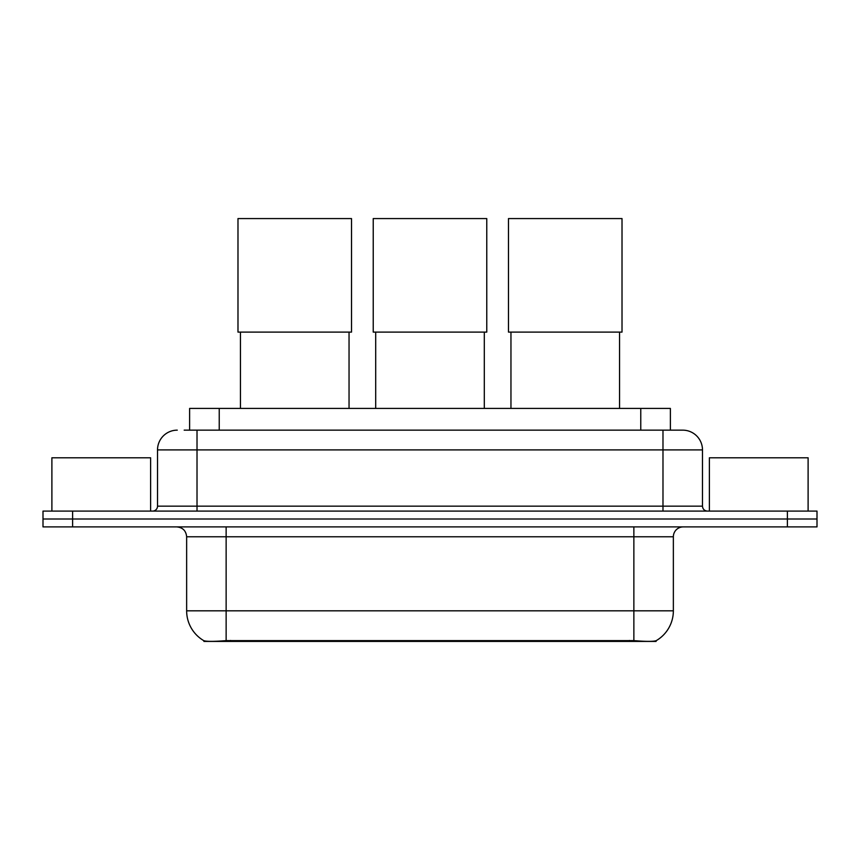 <?xml version="1.0" encoding="UTF-8"?>
<svg xmlns="http://www.w3.org/2000/svg" width="860" height="860" viewBox="0 0 860 860"><rect width="100%" height="100%" fill="white"/><g stroke="black" fill="none" stroke-linecap="round" stroke-linejoin="round"><path stroke-width="1.29" d="M189.619 430.15L189.619 408.425L670.381 408.425L670.381 430.15M656.083 640.721L656.083 641.42L203.917 641.42L203.917 640.721M186.642 610.815L226.137 610.815L226.137 536.769L186.642 536.769L186.642 610.815A34.55 34.55 0 0 0 203.723 640.625C206.282 641.614 213.753 641.614 226.137 640.625L633.863 640.625C646.236 641.614 653.707 641.614 656.277 640.625A34.55 34.55 0 0 0 673.358 610.815L673.358 536.769A9.868 9.868 0 0 1 683.227 526.9M72.616 511.098L817 511.098L817 518.999L43 518.999L43 526.9L72.616 526.9L72.616 518.999L43 518.999L43 511.098L72.616 511.098L72.616 518.999L817 518.999L817 526.9L72.616 526.9M184.631 430.15L675.82 430.15M184.18 430.15L197.015 430.15L197.015 449.898L157.52 449.898L157.52 506.164A4.934 4.934 0 0 1 152.585 511.098M177.268 430.15A19.748 19.748 0 0 0 157.52 449.898M682.732 430.15A19.748 19.748 0 0 1 702.48 449.898L662.985 449.898L662.985 430.15L682.432 430.15M702.48 449.898L702.48 506.164C702.77 509.163 704.415 510.808 707.414 511.098M817 511.098L817 518.999M150.607 511.098L150.607 457.789L51.89 457.789L51.89 511.098M808.11 511.098L808.11 457.789L709.392 457.789L709.392 511.098M240.445 332.111L240.445 408.425M349.042 332.111L349.042 408.425M237.983 218.58L351.514 218.58L351.514 332.111L237.983 332.111L237.983 218.58M375.702 332.111L375.702 408.425M484.298 332.111L484.298 408.425M373.229 218.58L486.771 218.58L486.771 332.111L373.229 332.111L373.229 218.58M510.958 332.111L510.958 408.425M619.555 332.111L619.555 408.425M508.486 218.58L622.016 218.58L622.016 332.111L508.486 332.111L508.486 218.58M629.423 641.42L629.423 640.453M230.577 641.42L230.577 640.453M219.236 430.15L219.236 408.425M640.764 430.15L640.764 408.425M633.863 526.9L633.863 536.769L226.137 536.769L226.137 526.9M673.358 536.769L633.863 536.769L633.863 610.815L673.358 610.815M633.863 640.625L633.863 610.815L226.137 610.815L226.137 640.625M787.384 526.9L787.384 511.098M197.015 511.098L197.015 506.164L702.48 506.164M157.52 506.164L197.015 506.164L197.015 449.898L662.985 449.898L662.985 511.098M186.642 536.769C186.061 530.77 182.772 527.481 176.773 526.9"/></g></svg>
